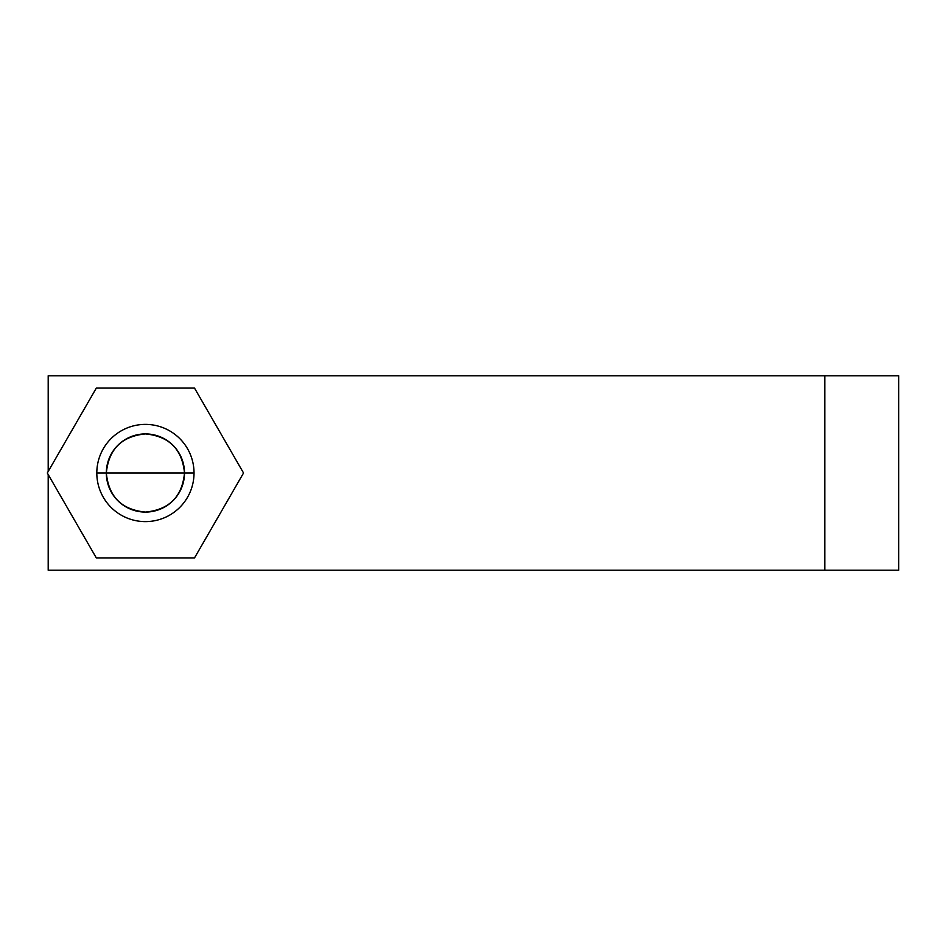 <?xml version="1.0" encoding="UTF-8"?>
<svg xmlns="http://www.w3.org/2000/svg" width="946" height="946" viewBox="0 0 946 946"><rect width="100%" height="100%" fill="white"/><g stroke="black" fill="none" stroke-linecap="round" stroke-linejoin="round"><path stroke-width="1.42" d="M96.811 473A48.613 48.613 0 0 0 145.424 521.613A48.613 48.613 0 0 0 194.025 473A48.613 48.613 0 0 0 145.424 424.387A48.613 48.613 0 0 0 96.811 473A48.613 48.613 0 0 1 145.424 424.387A48.613 48.613 0 0 1 194.025 473L184.505 473A39.082 39.082 0 0 0 145.424 433.918A39.082 39.082 0 0 0 106.33 473L96.811 473L106.33 473A39.082 39.082 0 0 0 145.424 512.082A39.082 39.082 0 0 0 184.505 473L194.025 473A48.613 48.613 0 0 1 145.424 521.613A48.613 48.613 0 0 1 96.811 473A48.613 48.613 0 0 0 169.724 515.097A48.613 48.613 0 0 0 169.724 430.903A48.613 48.613 0 0 0 96.811 473L106.33 473C108.648 496.745 121.679 509.764 145.424 512.082C169.157 509.764 182.188 496.745 184.505 473L106.33 473L184.505 473C182.188 449.255 169.157 436.236 145.424 433.918C121.679 436.236 108.648 449.255 106.33 473A39.082 39.082 0 0 1 164.959 439.157A39.082 39.082 0 0 1 164.959 506.843A39.082 39.082 0 0 1 106.33 473L194.025 473M48.199 474.549L48.199 570.225L48.199 474.549L48.199 570.225L898.7 570.225L898.676 422.448L898.7 570.225L824.806 570.225L824.806 375.775L898.7 375.775L898.7 422.448L898.7 375.775L824.806 375.775L898.7 375.775L898.7 570.225L48.199 570.225L824.806 570.225L824.806 375.775L48.199 375.775L48.199 471.451M824.806 375.775L48.199 375.775L824.806 375.775L824.806 570.225M47.3 473L96.362 388.026L194.474 388.026L243.536 473L194.474 557.974L96.362 557.974L47.3 473L96.362 557.974L194.474 557.974L243.536 473L194.474 388.026L96.362 388.026L47.3 473L96.362 557.974L194.474 557.974L243.536 473L194.474 388.026L96.362 388.026L47.3 473"/></g></svg>
